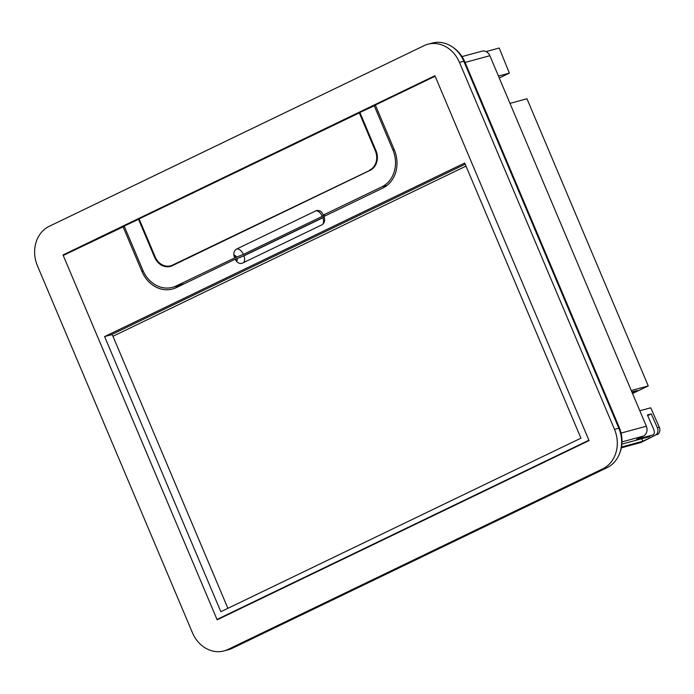 <?xml version="1.0" encoding="UTF-8"?>
<svg xmlns="http://www.w3.org/2000/svg" width="694" height="694" viewBox="0 0 694 694"><rect width="100%" height="100%" fill="white"/><g stroke="black" fill="none" stroke-linecap="round" stroke-linejoin="round"><path stroke-width="1.04" d="M499.264 77.997L509.37 73.122L499.203 48.016L486.052 51.59M621.338 447.83L641.135 442.442L655.214 435.251A5.734 4.893 -105.2 0 0 657.374 427.764L651.276 413.902L647.398 414.96L653.54 428.909C654.763 432.128 654.572 434.132 652.95 434.921L636.572 439.38L643.416 436.075A7.651 6.524 -105.2 0 0 646.348 426.211L489.851 55.711A7.651 6.524 -105.2 0 0 481.94 51.174L462.022 56.587M453.616 47.825A30.605 26.094 74.8 0 1 464.911 62.035L619.195 427.287A30.605 26.094 74.8 0 1 619.386 453.997M509.37 73.122L498.457 76.088M655.214 435.251L642.774 441.245L621.494 447.04M621.876 444.134L649.306 436.682A5.734 2.958 64.3 0 0 649.567 436.578A5.734 2.958 64.3 0 0 649.81 436.439M657.14 434.73A5.734 4.893 -105.2 0 0 659.3 427.235L650.746 407.803L639.833 410.77M651.276 413.902L647.693 415.628M642.774 441.245L641.716 438.747M224.093 650.911L228.43 649.731A30.605 26.094 -105.2 0 0 232.273 648.3L607.077 467.661A30.605 26.094 -105.2 0 0 618.822 428.181L463.818 61.237A30.605 26.094 -105.2 0 0 432.171 43.089L427.834 44.269A30.605 26.094 -105.2 0 0 423.999 45.7L49.187 226.339A30.605 26.094 -105.2 0 0 37.441 265.819L192.446 632.763A30.605 26.094 -105.2 0 0 224.093 650.911A30.605 26.094 -105.2 0 0 227.927 649.48L602.739 468.84A30.605 26.094 -105.2 0 0 614.485 429.36L459.48 62.417A30.605 26.094 -105.2 0 0 427.834 44.269M63.024 254.958L434.93 75.715L588.902 440.222L216.996 619.464L63.024 254.958L65.895 254.178M146.087 215.53L149.392 213.934M285.624 148.282L288.93 146.686M173.977 202.084L177.282 200.497M187.189 195.717L190.52 194.112M202.605 188.291L205.918 186.695M335.948 124.026L339.253 122.43M352.994 115.811L356.3 114.215M325.104 129.249L328.444 127.644M311.892 135.616L315.197 134.02M296.468 143.051L299.773 141.455M273.002 154.363L276.307 152.767M262.159 159.585L265.464 157.989M213.457 183.06L216.762 181.464M226.071 176.979L229.384 175.382M163.133 207.315L166.439 205.719M249.536 165.666L252.842 164.079M236.923 171.748L240.263 170.143M243.394 262.67A7.651 3.947 64.3 0 0 243.95 255.817L235.335 259.166L235.656 259.894A5.595 4.771 -105.2 0 0 236.437 261.196A6.22 5.3 -105.2 0 0 241.937 263.295A6.22 5.3 -105.2 0 0 242.718 263L321.669 224.951A6.22 5.3 -105.2 0 0 324.558 218.723A5.595 4.771 -105.2 0 0 324.159 217.239L323.864 216.493L382.906 188.039A29.642 25.27 -105.2 0 0 394.279 149.8L375.367 105.028L435.138 76.219L589.059 440.586L217.153 619.837L63.232 255.461L124.295 226.305M182.496 284.627L172.52 287.342A28.636 24.42 -105.2 0 1 142.903 270.348L124.2 226.079L139.164 219M173.804 264.952L170.603 265.819A14.886 12.692 -105.2 0 1 155.213 256.988L139.121 218.888L359.926 112.61M138.496 219.191L154.597 257.301A15.294 13.047 -105.2 0 0 170.412 266.375A15.294 13.047 -105.2 0 0 172.338 265.655L370.11 170.342A15.294 13.047 -105.2 0 0 375.983 150.607L359.882 112.489L375.463 105.254M123.012 226.652L141.923 271.432A29.642 25.27 -105.2 0 0 172.572 289.008A29.642 25.27 -105.2 0 0 176.293 287.62L235.335 259.166M324.072 217.014L239.794 257.63M175.278 286.587A29.642 25.27 -105.2 0 0 178.089 286.752M170.603 265.819A14.886 12.692 -105.2 0 0 172.468 265.125L174.706 264.518M371.377 169.622L172.468 265.125M369.642 170.091A14.886 12.692 -105.2 0 0 375.35 150.893L359.258 112.792M374.17 105.601L392.873 149.869L394.157 149.522M104.603 336.581L220.831 611.718L580.93 438.166L464.702 163.029L104.603 336.581L111.257 334.777A1.909 0.989 -115.7 0 1 112.966 336.269L227.884 608.317M387.087 185.411L381.874 186.825A28.636 24.42 -105.2 0 0 392.873 149.869M172.52 287.342A28.636 24.42 -105.2 0 0 176.111 285.997L235.587 257.509A1.761 0.911 64.3 0 0 234.294 256.659L234.728 257.743M381.874 186.825L323.265 215.079L324.688 214.732L322.32 216.337A7.651 3.947 64.3 0 0 315.735 210.898L236.784 248.955A6.22 5.3 -105.2 0 0 233.895 255.175A5.595 4.771 -105.2 0 0 234.294 256.659M235.587 257.509L243.368 254.394L322.32 216.337M243.95 255.817L324.124 217.144M323.265 215.079L322.797 214.004A5.595 4.771 -105.2 0 0 322.016 212.702A6.22 5.3 -105.2 0 0 316.516 210.612A6.22 5.3 -105.2 0 0 315.735 210.898M632.277 392.882L636.58 390.809L631.87 391.928M509.986 103.38L526.963 98.765L648.257 385.925L632.538 393.507M631.288 390.54L648.257 385.925M632.303 392.951L637.213 390.583L631.844 391.867M489.851 55.711L465.084 62.443M643.416 436.075L622.006 441.896M646.348 426.211L621.078 433.082M659.3 427.235L657.374 427.764M464.234 62.217L464.911 62.035M618.519 427.469L619.195 427.287M463.818 61.237L459.48 62.417M618.822 428.181L614.485 429.36M607.077 467.661L602.739 468.84M232.273 648.3L227.927 649.48M141.923 271.432L143.224 271.076M154.597 257.301L155.265 257.118M375.35 150.893L376.027 150.711M111.257 334.777L465.197 164.192M184.231 283.794L176.111 285.997M466.012 166.118L112.966 336.269M236.567 257.205A3.279 1.692 64.3 0 0 233.895 255.175M243.368 254.394A7.651 3.947 64.3 0 0 236.784 248.955M235.656 259.894A1.761 0.911 64.3 0 0 236.09 258.957M236.437 261.196A3.279 1.692 64.3 0 0 237.122 258.636M322.797 224.188A7.651 3.947 64.3 0 0 322.901 217.76"/></g></svg>

